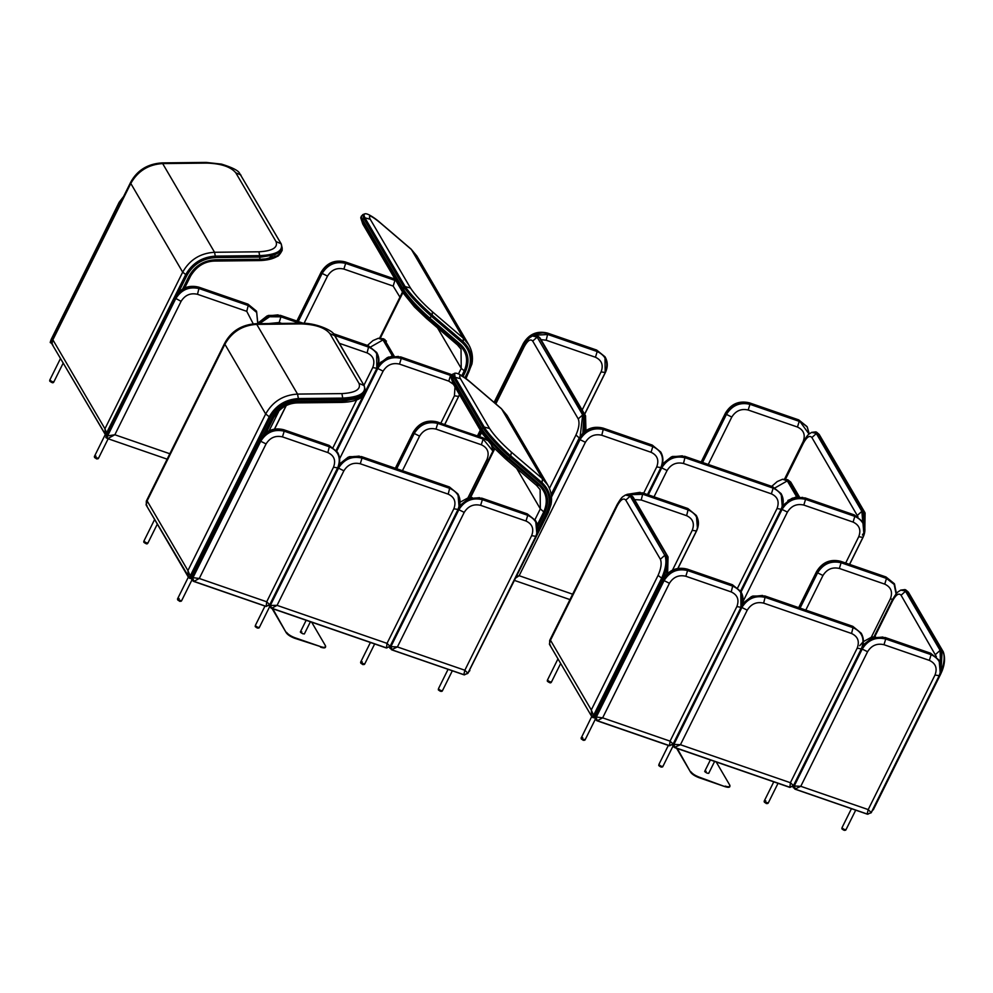 <?xml version="1.0" encoding="UTF-8"?>
<svg xmlns="http://www.w3.org/2000/svg" width="993" height="993" viewBox="0 0 993 993"><rect width="100%" height="100%" fill="white"/><g stroke="black" fill="none" stroke-linecap="round" stroke-linejoin="round"><path stroke-width="1.49" d="M867.671 814.111L871.221 812.597L868.205 809.593L867.174 814.012L794.971 789.063L800.78 786.307L794.239 785.997L795.467 789.174M793.171 786.257L794.76 788.988M793.345 787.747L792.935 786.543M868.056 814.21L867.373 814.074L868.056 814.21M794.115 786.369L793.432 785.537L789.869 787.238L790.403 782.72L793.432 785.537M871.221 812.597L939.192 675.674L935.009 675.029L868.205 809.593L800.78 786.307L867.572 651.731C871.519 645.438 876.993 643.092 883.981 644.705L929.361 660.382C935.667 663.361 937.553 668.252 935.009 675.029M793.531 785.351L794.239 785.997L862.209 649.074L867.572 651.731M871.941 811.368L870.811 812.783M778.028 783.316L768.359 802.778L766.906 802.716C764.039 801.227 763.667 800.606 765.814 800.855C763.667 800.606 764.039 801.227 766.906 802.716L768.135 803.225L766.683 803.163C763.816 801.674 763.456 801.053 765.591 801.301M768.135 803.225L766.559 803.287L764.138 801.239L764.598 800.656M764.275 801.55L766.311 803.56L767.713 803.498L766.435 803.436C763.89 802.121 763.567 801.574 765.466 801.785M845.986 829.292C845.391 830.049 844.087 829.602 842.089 827.951L842.089 827.951C844.087 829.602 845.391 830.049 845.986 829.292L845.775 829.763M845.763 829.738C845.167 830.496 843.876 830.049 841.865 828.398L845.49 830.136M845.341 830.049C844.82 830.719 843.678 830.322 841.903 828.857L841.853 828.572C843.616 830.098 844.931 830.595 845.813 830.061M673.018 746.165L672.596 744.961M672.832 744.688L673.254 746.575L674.793 747.431L673.899 744.415L680.441 744.725L674.421 747.419M675.128 747.592L789.869 787.238M790.254 787.325L789.572 787.201L790.254 787.325M673.788 744.8L673.093 743.968L669.53 745.656L670.064 741.138L673.093 743.968M673.204 743.769L673.899 744.415L741.87 607.505L747.232 610.161C751.18 603.868 756.654 601.522 763.642 603.123L851.56 633.497C857.865 636.488 859.739 641.366 857.195 648.156L790.403 782.72L680.441 744.725L747.232 610.161M595.204 719.292L595.142 716.487L663.125 579.577L595.39 716.896L602.639 717.852L597.327 720.719L596.098 717.542L664.069 580.62L663.361 579.974C669.17 570.714 677.201 567.264 687.491 569.634L732.635 584.914L741.014 591.853L742.081 604.65M595.974 717.914L595.291 717.083L595.03 718.758L596.619 720.533M597.327 720.719L669.53 745.656M669.915 745.743L669.232 745.619L669.915 745.743M550.097 641.031L617.298 505.673C620.737 499.479 623.567 497.63 625.776 500.124L630.207 496.152L625.391 494.998C622.685 497.27 622.785 495.048 617.112 504.605L549.675 640.473L549.663 644.668L591.803 716.661L592.982 717.666L591.729 716.524L591.294 709.958L593.566 715.32L591.828 716.648L592.66 717.393L595.452 716.363L593.454 717.678M595.515 717.666L592.982 717.666M625.776 500.124L660.382 559.258C661.897 563.13 661.139 568.517 658.086 575.381L591.294 709.958L550.494 640.249L549.414 643.985M550.445 645.289L549.489 644.296M592.585 717.294L591.729 716.524L592.585 717.294L591.729 716.524L581.501 737.389M660.382 559.258L664.813 555.286C666.998 560.846 665.906 568.555 661.537 578.41L593.566 715.32L594.646 716.09L593.355 715.643M658.992 764.684L658.992 764.684C660.99 766.348 662.294 766.795 662.877 766.037C662.294 766.795 660.99 766.348 658.992 764.684M662.666 766.484C662.07 767.241 660.767 766.795 658.769 765.131L658.769 765.318C660.519 766.844 661.835 767.341 662.716 766.807M662.244 766.782C661.723 767.452 660.581 767.055 658.806 765.603L662.244 766.608M595.254 719.391L585.262 739.524L583.81 739.462C580.942 737.973 580.57 737.352 582.717 737.588C580.57 737.352 580.942 737.973 583.81 739.462L585.262 739.524L583.586 739.909C580.719 738.42 580.346 737.799 582.494 738.035M581.178 738.283L583.201 740.294L584.616 740.232L583.338 740.182C580.793 738.866 580.471 738.32 582.37 738.531M551.512 681.608L551.314 682.328C551.065 683.01 549.75 682.514 547.366 680.85L547.776 679.758M551.487 681.558C550.892 682.315 549.588 681.868 547.59 680.217C549.588 681.868 550.892 682.315 551.487 681.558M551.264 682.005C550.668 682.762 549.365 682.315 547.366 680.664L547.317 680.342M550.904 682.588L550.892 682.601C550.656 683.221 549.501 682.787 547.404 681.31L547.404 681.124C549.179 682.588 550.321 682.985 550.842 682.315M191.848 579.937L191.786 577.132L259.769 440.222L192.034 577.529L199.27 578.485L193.958 581.352L192.741 578.187L260.7 441.264L260.005 440.619C265.801 431.359 273.845 427.909 284.122 430.267L329.279 445.559L337.657 452.498L329.279 445.559M192.617 578.559L191.934 577.727L191.699 579.527L193.25 581.178M266.174 606.301L266.707 601.783L269.724 604.774L265.677 606.202L193.958 581.352M266.558 606.388L265.876 606.264L266.558 606.388M269.736 604.613L270.419 605.445L277.072 605.37L271.759 608.237L270.419 605.445M269.835 604.414L270.543 605.06L338.514 468.137L343.876 470.806C347.823 464.501 353.285 462.167 360.285 463.768L448.203 494.142C454.509 497.133 456.383 502.011 453.838 508.788L387.034 643.365L390.063 646.356L386.5 647.883L387.034 643.365L277.072 605.37L343.876 470.806M189.75 578.199L191.748 576.896L189.291 578.038L188.471 577.293L190.209 575.965L191.376 576.523L270.295 417.556C276.476 406.547 285.934 400.651 298.632 399.869L342.995 399.397L342.821 400.936L298.459 401.408C286.493 402.14 277.593 407.689 271.759 418.065L263.443 434.81M189.862 578.336L189.216 577.938M147.138 500.894L146.232 505.164L188.372 577.169L187.925 570.603L147.138 500.894L146.728 501.676L224.89 344.261L265.677 413.969L187.925 570.603L190.209 575.965L269.128 416.986C275.57 405.529 285.413 399.385 298.632 398.565L342.995 398.094C359.578 397.138 366.603 392.955 364.071 385.545L359.032 383.41C361.092 389.43 355.382 392.831 341.902 393.613L297.54 394.084L256.753 324.376L301.102 323.904C315.327 324.388 324.922 327.628 329.899 333.623L359.032 383.41M146.058 504.63L147.088 505.934M191.376 576.523L189.998 576.288M259.334 627.055C258.739 627.812 257.435 627.365 255.437 625.714L255.437 625.714C257.435 627.365 258.739 627.812 259.334 627.055L259.123 627.526C258.515 628.259 257.224 627.812 255.213 626.161L258.838 627.899M258.689 627.812C258.168 628.482 257.026 628.085 255.251 626.62L255.201 626.335C256.964 627.861 258.279 628.358 259.161 627.824M147.932 542.588C147.336 543.345 146.045 542.898 144.035 541.247C146.045 542.898 147.336 543.345 147.932 542.588L147.758 543.357C147.51 544.04 146.194 543.543 143.824 541.868L144.221 540.788M143.762 541.371L143.824 541.694C145.822 543.345 147.113 543.792 147.709 543.034L147.758 543.357M147.436 543.432L147.336 543.63C147.113 544.251 145.946 543.816 143.848 542.327L143.848 542.153C145.623 543.618 146.765 544.015 147.299 543.345M191.897 580.024L181.707 600.542L180.254 600.492C177.387 599.002 177.015 598.369 179.162 598.618C177.015 598.369 177.387 599.002 180.254 600.492L181.483 600.988L180.031 600.926C177.164 599.449 176.804 598.816 178.939 599.064M181.483 600.988L179.907 601.05L177.486 599.002L177.946 598.419M177.623 599.313L179.659 601.324L181.074 601.249L179.783 601.212C177.238 599.896 176.915 599.338 178.814 599.561M272.765 608.746L286.332 632.889L272.07 608.51M286.332 632.889C287.846 634.912 290.614 636.699 294.648 638.251L294.896 637.729C290.875 636.19 288.107 634.403 286.592 632.38M294.896 637.729L320.826 646.691L294.648 638.251M320.578 647.2C324.376 648.355 325.927 648.069 325.245 646.331M320.826 646.691C324.624 647.846 326.176 647.56 325.493 645.822L325.419 647.399M325.493 645.822L311.665 622.189M301.847 631.933C299.663 631.685 300.035 632.318 302.952 633.832L304.454 633.77M464.302 674.756L467.864 673.229L464.848 670.238L463.818 674.657L391.602 649.707L397.411 646.94L390.882 646.642L392.098 649.807M389.815 646.902L391.391 649.633M389.988 648.392L389.566 647.188L391.788 649.869L463.992 674.818L467.864 673.415L535.984 536.208C538.491 530.87 538.429 525.793 535.798 520.953L527.655 514.411L482.027 498.325L469.85 498.436L459.399 506.169M464.699 674.843L464.016 674.719L464.699 674.843M390.758 647.014L390.075 646.182M467.864 673.229L535.835 536.319L531.64 535.674L464.848 670.238L397.411 646.94L464.215 512.376C468.162 506.082 473.624 503.736 480.612 505.338L526.005 521.027C532.31 524.006 534.184 528.897 531.64 535.674M390.175 645.984L390.882 646.642L458.84 509.719L464.215 512.376M468.584 672L548.285 512.611L551.053 504.382C552.294 497.605 551.227 491.187 547.838 485.155L542.426 478.688L511.457 452.2C501.415 443.288 494.129 435.393 489.599 428.517L460.454 378.73C457.959 373.591 461.36 374.845 470.657 382.491L501.639 408.979L542.426 478.688L542.091 482.685C550.755 491.063 552.505 501.204 547.354 513.12L548.111 511.544M438.534 688.981L438.534 688.981C440.544 690.631 441.835 691.078 442.431 690.321C441.835 691.078 440.544 690.631 438.534 688.981M442.456 690.371L442.22 690.78C441.612 691.525 440.321 691.078 438.323 689.415L438.323 689.601C440.073 691.128 441.376 691.625 442.257 691.091M441.798 691.066C441.264 691.736 440.122 691.339 438.347 689.887L441.848 691.339M374.659 643.948L364.816 663.808L363.351 663.746C360.484 662.257 360.124 661.636 362.259 661.872C360.124 661.636 360.484 662.257 363.351 663.746L364.816 663.808L363.14 664.193C360.26 662.703 359.9 662.083 362.048 662.319M364.592 664.255L363.004 664.305L360.583 662.269L361.042 661.673M360.72 662.567L362.755 664.578L364.17 664.516L362.879 664.466C360.335 663.15 360.025 662.604 361.911 662.815M269.649 606.81L269.227 605.606M269.475 605.333L271.064 608.051M271.759 608.237L386.5 647.883M386.885 647.97L386.215 647.833L386.885 647.97M514.61 580.471L569.97 599.598M516.658 576.337L519.153 575.717L585.386 442.295C589.333 436.001 594.795 433.656 601.783 435.257L651.06 452.287C657.366 455.266 659.253 460.156 656.708 466.933L643.65 493.236M515.913 577.852L519.153 575.717L572.651 594.199M105.841 437.603L106.226 436.175L105.841 437.603L107.716 438.621L167.147 459.151M107.021 438.347L107.616 435.877L114.853 434.76L181.086 301.338C185.033 295.045 190.495 292.699 197.495 294.3L246.761 311.33L253.227 323.83M107.716 438.621L114.853 434.76L169.828 453.751M256.442 311.07L248.176 304.317L256.554 311.268L257.758 323.681L256.74 312.522L248.511 305.621L199.233 288.603C189.216 286.294 181.371 289.658 175.724 298.682L107.616 435.877L105.37 435.344L104.948 428.777L106.785 433.593L108.076 434.239M106.462 436.312L52.033 344.137L106.276 436.188L175.016 298.037C180.813 288.777 188.856 285.326 199.134 287.697L248.176 304.317M50.233 342.56L50.606 341.133L50.233 342.56L52.095 343.578M52.008 340.822L51.288 340.189L50.606 341.133L51.177 339.432L119.16 202.597L122.76 198.215M51.413 343.305L51.723 342.287M52.133 344.36L52.939 345.03L52.133 344.36L52.43 340.723L130.791 183.457L182.687 272.156C189.651 259.781 200.276 253.153 214.55 252.272L162.653 163.572L207.016 163.1C221.228 163.597 230.823 166.824 235.8 172.819L276.042 241.597L281.081 243.732L239.499 173.167M105.37 435.344L185.592 274.825C192.145 263.17 202.138 256.939 215.58 256.107L259.943 255.635C276.451 254.779 283.502 250.807 281.081 243.732L281.429 244.824L281.081 243.732M106.4 434.226L107.927 434.661M108.163 438.769L98.568 458.096L97.115 458.046C94.236 456.557 93.876 455.936 96.023 456.172C93.876 455.936 94.236 456.557 97.115 458.046L98.568 458.096L96.892 458.493C94.012 457.003 93.652 456.383 95.8 456.619M98.344 458.543L96.768 458.605L94.347 456.557L94.807 455.973M94.484 456.867L96.507 458.878L97.922 458.816L96.644 458.766C94.099 457.45 93.776 456.892 95.676 457.115M53.858 381.473C53.262 382.231 51.971 381.784 49.973 380.133C51.971 381.784 53.262 382.231 53.858 381.473L53.696 382.243C53.436 382.926 52.12 382.429 49.749 380.753L50.146 379.661M49.687 380.257L49.749 380.58C51.748 382.231 53.039 382.677 53.634 381.92L53.696 382.243M53.361 382.317L53.274 382.504C53.039 383.137 51.872 382.702 49.787 381.213L49.787 381.039C51.549 382.491 52.703 382.888 53.225 382.231M458.456 373.964L461.236 368.391L461.037 349.188L457.45 344.919L426.481 318.418L414.466 306.974L403.034 292.848L402.264 289.472L360.744 217.765L362.793 224.07L362.011 220.694L363.81 218.534L403.878 287.002L402.699 288.193L362.631 219.726L362.11 220.843M364.977 217.963L363.81 218.534L364.89 217.802L405.132 286.58C410.978 294.859 420.014 304.379 432.24 315.166L432.365 311.728C422.323 302.815 415.037 294.921 410.494 288.044L370.252 219.267C367.758 214.14 371.159 215.394 380.456 223.028L411.425 249.528L463.334 338.216L468.746 344.683L416.837 255.983L411.077 249.094L380.108 222.606C376.546 219.304 367.522 212.825 364.878 213.83L363.86 214.984L364.89 217.802L370.252 219.267M677.3 748.511L690.669 772.306L676.605 748.275M690.669 772.306C692.183 774.329 694.951 776.104 698.973 777.656L699.233 777.147C695.199 775.595 692.431 773.808 690.929 771.797M699.233 777.147L724.915 786.617L698.973 777.656M724.915 786.617C728.701 787.772 730.265 787.474 729.57 785.748M725.163 786.108C728.961 787.263 730.513 786.965 729.83 785.24L729.756 786.816M729.83 785.24L716.201 761.954M706.184 771.338C704 771.089 704.372 771.722 707.289 773.237L708.791 773.175M805.782 610.087L822.961 575.493C826.908 569.188 832.37 566.854 839.358 568.455L884.751 584.132C891.056 587.124 892.93 592.002 890.386 598.791L871.357 637.134M892.583 599.375L890.386 598.791M896.17 594.497L894.196 584.443L886.488 578.423L884.751 584.132M798.831 607.691L816.891 572.179C822.688 562.919 830.731 559.481 841.009 561.839L886.166 577.119L886.488 578.423L841.108 562.746L839.358 568.455M822.961 575.493L817.587 572.824L800.073 608.113M896.369 593.653L894.532 584.07L886.389 577.516L841.009 561.839L841.108 562.746C831.091 560.449 823.247 563.801 817.587 572.824L816.891 572.179L799.204 607.815M840.773 561.442L840.773 561.442C830.496 559.084 822.452 562.522 816.656 571.782L816.656 571.782M886.166 577.119L894.42 583.872M838.291 560.784L825.692 562.572L816.767 571.422M939.192 675.674L939.192 675.674C942.841 665.955 940.148 658.955 931.111 654.672L929.361 660.382M793.419 785.711L861.502 648.429C867.311 639.169 875.342 635.719 885.632 638.089L930.776 653.369L931.111 654.672L885.719 638.995L883.981 644.705M940.222 673.105L939.155 660.308L931.012 653.766L885.632 638.089L885.719 638.995C875.702 636.687 867.87 640.051 862.209 649.074L857.195 648.156M885.396 637.692L873.207 637.791L862.768 645.524M930.776 653.369L939.03 660.122M882.901 637.034L871.842 638.127L862.843 645.214M874.734 636.774L892.595 600.79C896.034 594.584 898.864 592.734 901.073 595.241L936.399 656.721M940.458 663.225L940.11 650.39L935.679 654.362M941.079 666.055L941.364 650.353L906.758 591.22L900.688 590.103L904.921 589.581L907.59 591.505L942.183 650.638L940.11 650.39L905.504 591.269L901.073 595.241M892.595 600.79L893.352 599.226M907.59 591.505L905.74 589.867L908.372 592.138L943.35 652.016C945.535 658.558 944.653 665.893 940.706 674.036L873.257 809.891M906.311 590.587L908.434 592.275L943.04 651.408L942.183 650.638L941.091 668.934M940.52 672.969L939.763 674.532C944.132 664.677 945.224 656.969 943.04 651.408L943.35 652.016M943.04 651.408L942.183 650.638M874.87 637.096L871.829 636.997L863.314 641.664M742.503 603.645L751.502 596.545L762.574 595.465M861.229 633.236L852.801 626.335L764.883 595.961L752.694 596.048L742.553 603.446M851.56 633.497L853.21 626.881L765.057 596.11L852.975 626.484M742.218 604.265L752.669 596.284L765.057 596.11M763.642 603.123L765.293 596.508L752.384 596.867L741.92 605.469M861.39 648.789C865.04 639.07 862.346 632.069 853.297 627.787L765.38 597.414C755.363 595.117 747.53 598.481 741.87 607.505L736.868 606.574L670.064 741.138L602.639 717.852L669.431 583.276C673.378 576.983 678.852 574.637 685.84 576.25L731.22 591.927C737.526 594.906 739.413 599.797 736.868 606.574M663.237 579.217L672.174 570.354L684.76 568.579M740.927 606.462L740.778 591.456L732.635 584.914M731.22 591.927L732.871 585.311L687.491 569.634L687.578 570.541C677.561 568.232 669.729 571.596 664.069 580.62L669.431 583.276M663.125 579.577C668.934 570.317 676.978 566.866 687.255 569.237L687.255 569.237M685.84 576.25L687.578 570.541L732.971 586.218C742.007 590.5 744.7 597.501 741.051 607.219L741.163 606.86M673.08 744.129L741.051 607.219M627.104 494.353L640.15 492.329M696.279 515.417L688.025 508.664L696.391 515.615L697.471 528.413M634.589 499.628L641.217 500L686.61 515.677L688.261 509.061L642.632 492.987L688.025 508.664M627.65 494.266L642.632 492.987M641.217 500L642.868 493.384L628.594 494.315M686.61 515.677C692.915 518.669 694.79 523.547 692.245 530.324L672.484 570.156M677.847 568.418L696.441 530.97C700.077 521.251 697.384 514.25 688.348 509.968L642.967 494.291L630.257 494.688M696.441 530.97L692.245 530.324M664.739 576.585L666.886 555.534L631.461 496.115L633.137 497.17L668.053 556.912L666.576 574.413M594.733 715.879L662.703 578.969L663.523 579.254M666.886 555.534L632.293 496.401L630.456 494.762L631.461 496.115L630.207 496.152L664.813 555.286L666.067 555.236C668.301 560.946 667.184 568.852 662.703 578.969L658.086 575.381M617.298 505.673L618.056 504.109M549.601 644.519L591.729 716.524M632.293 496.401L633.137 497.17M259.881 439.862L268.818 430.999L281.404 429.224M337.533 452.299L329.105 445.398L283.713 429.721C273.423 427.251 265.429 430.664 259.719 439.961L191.761 576.883L192.865 576.685M327.864 452.572L329.515 445.956L284.122 430.267L284.221 431.185C274.205 428.877 266.36 432.24 260.7 441.264L266.074 443.921C270.022 437.628 275.483 435.282 282.471 436.883L327.864 452.572C334.169 455.551 336.044 460.442 333.499 467.219L266.707 601.783L199.27 578.485L266.074 443.921M259.769 440.222C265.565 430.962 273.609 427.511 283.886 429.87L283.886 429.87M282.471 436.883L284.221 431.185L329.602 446.862C338.638 451.145 341.331 458.145 337.694 467.864L333.499 467.219M269.724 604.774L337.806 467.492L338.514 468.137C344.161 459.114 352.006 455.762 362.023 458.058L360.285 463.768M337.694 467.864L337.806 467.492C343.603 458.232 351.646 454.794 361.924 457.152L449.618 487.129L457.984 494.08L459.064 506.877M279.331 410.221L269.115 430.801M274.49 429.05L286.133 405.603M296.634 402.202L342.573 401.83L342.821 400.936L358.188 398.416L365.114 391.801L361.464 397.374L340.996 401.731M298.459 401.408L298.223 402.302C286.778 403.009 278.276 408.322 272.703 418.227L273.46 416.663M271.759 418.065L272.703 418.227L265.268 433.196M341.902 393.613L342.995 399.397L358.349 396.877L365.287 390.261L365.114 391.801M270.295 417.556L265.677 413.969C272.641 401.594 283.266 394.966 297.54 394.084L298.632 399.869M225.647 342.697L224.89 344.261C231.853 331.885 242.466 325.257 256.753 324.376L255.164 324.277M364.071 385.545L334.939 335.758L329.899 333.623M334.939 335.758L333.822 334.219C332.903 330.843 315.836 322.489 300.271 323.221L255.909 323.693C241.597 324.686 231.195 331.178 224.703 343.193L146.319 501.117L146.306 505.3L189.613 578.311M299.526 323.805L301.102 323.904M402.426 470.732L419.592 436.126C423.539 429.832 429.013 427.486 436.001 429.1L481.382 444.777C487.687 447.769 489.574 452.647 487.029 459.424L467.988 497.778M488.531 459.871L487.029 459.424M492.913 451.07L483.132 439.067L481.382 444.777M395.475 468.324L413.522 432.824C419.331 423.564 427.375 420.113 437.652 422.484L482.797 437.764L483.132 439.067L437.739 423.39L436.001 429.1M419.592 436.126L414.23 433.469L396.716 468.758M487.253 440.358L483.032 438.161L437.652 422.484L437.739 423.39C427.722 421.082 419.89 424.445 414.23 433.469L413.522 432.824L395.835 468.46M437.416 422.087L437.416 422.087C427.139 419.716 419.096 423.167 413.287 432.427L413.287 432.427M493.087 450.698L491.423 445.137L493.124 450.636M482.797 437.764L486.781 439.8M434.922 421.429L422.335 423.217L413.411 432.067M535.835 536.319L535.835 536.319C539.472 526.6 536.779 519.6 527.742 515.317L526.005 521.027M482.027 498.325L527.42 514.014L527.742 515.317L482.362 499.64L480.612 505.338M482.362 499.64C472.345 497.332 464.501 500.695 458.84 509.719L458.145 509.074C463.942 499.814 471.985 496.363 482.263 498.722L482.362 499.64M536.865 533.75L535.674 520.754M527.42 514.014L535.562 520.555L527.246 513.853L481.853 498.176L469.664 498.263L459.536 505.673M479.545 497.679L468.473 498.759L459.486 505.859M471.501 497.741L468.46 497.642L460.02 502.259M534.979 519.637L540.329 508.863L516.621 468.336M494.787 448.712L470.645 497.356M537.722 530.461L546.411 512.947C551.363 501.515 549.675 491.771 541.359 483.728L510.39 457.227L509.21 458.418L540.18 484.919L539.224 485.565L508.242 459.064C498.809 451.269 484.025 435.244 481.357 429.944L482.139 433.32L493.571 447.446L505.574 458.89L536.555 485.391L540.13 489.661L540.329 508.863L543.767 511.879C548.223 501.577 546.709 492.813 539.224 485.565L536.195 484.969M537.362 524.788L543.767 511.879L544.934 512.438L537.747 526.935M482.139 433.32L452.994 383.534L452.212 380.145L481.357 429.944L481.878 428.827L452.746 379.028L453.925 377.836L483.07 427.635L481.878 428.827C484.584 434.214 499.616 450.487 509.21 458.418L508.242 459.064L505.226 458.468M470.657 382.491L470.31 382.057C466.586 378.78 458.145 372.226 454.583 373.281L451.666 375.193L452.746 379.028L452.212 380.145L450.959 376.93L452.994 383.534M540.18 484.919C548.012 492.491 549.601 501.664 544.934 512.438M454.583 373.281L455.079 377.266L484.224 427.052L483.07 427.635C485.776 433.022 500.795 449.295 510.39 457.227L511.457 452.2M452.845 374.001L453.925 377.836L455.079 377.266L460.454 378.73M501.279 408.557L507.051 415.446L501.279 408.557L470.31 382.057M541.359 483.728L542.091 482.685L511.11 456.184C501.676 448.377 486.893 432.365 484.224 427.052L489.599 428.517M546.411 512.947L547.354 513.12L536.716 534.519M339.147 464.29L348.146 457.19L359.205 456.097M457.872 493.881L449.618 487.129M448.203 494.142L449.841 487.526L361.924 457.152L362.023 458.058L449.941 488.432C458.977 492.714 461.671 499.715 458.021 509.434L453.838 508.788M339.06 464.6L349.511 456.854L361.7 456.755M390.063 646.356L458.021 509.434M537.945 336.428L540.068 338.116L585.597 415.918L585.398 430.962M584.145 431.918L584.753 415.148L583.921 414.863L582.841 433.097M495.817 403.878L524.23 346.631C527.668 340.425 530.498 338.576 532.707 341.083L578.236 418.885L582.668 414.913L583.921 414.863L539.224 337.347L584.753 415.148M532.707 341.083L537.139 337.111L538.392 337.061L536.555 335.423L539.224 337.347M479.594 436.56L481.63 432.451M578.236 418.885C579.763 422.757 578.993 428.132 575.952 435.008L549.452 488.395M524.23 346.631L524.987 345.067M580.185 436.324L582.668 414.913L537.139 337.111L532.322 335.944C529.617 338.228 529.716 336.006 524.043 345.564L495.308 403.456M579.391 438.037L575.952 435.008M660.73 452.026L652.475 445.274L603.198 428.244C592.92 425.885 584.877 429.336 579.08 438.596L588.117 429.373L600.715 427.598M647.486 494.564L660.891 467.579C664.54 457.86 661.847 450.859 652.811 446.577L652.711 445.671L660.854 452.212L652.302 445.112L603.024 428.095C592.734 425.625 584.74 429.038 579.031 438.335L551.177 494.44M603.198 428.244L652.475 445.274M551.227 494.7L579.304 438.993C585.113 429.733 593.156 426.282 603.434 428.641L601.783 435.257M651.06 452.287L652.811 446.577L603.533 429.547C593.516 427.251 585.671 430.614 580.011 439.638L579.304 438.993L551.314 495.383M660.891 467.579L656.708 466.933M551.487 497.096L580.011 439.638L585.386 442.295M605.159 371.779L604.998 356.772L596.867 350.231L547.59 333.201C537.312 330.843 529.269 334.293 523.46 343.553L532.509 334.331L545.095 332.556M584.592 414.193L605.271 372.536C608.92 362.817 606.226 355.817 597.19 351.534L597.091 350.628L605.234 357.17L596.681 350.07L547.404 333.052C537.114 330.582 529.12 333.996 523.423 343.293L494.08 402.401M547.59 333.201L596.867 350.231M494.204 402.5L523.696 343.95C529.492 334.691 537.536 331.24 547.813 333.598L546.175 340.214L595.452 357.244C601.746 360.223 603.632 365.114 601.088 371.891L582.159 410.022M477.633 435.877L480.389 430.329M527.333 340.301L524.403 344.596L523.696 343.95L494.502 402.761M480.612 430.726L477.993 436.014M540.962 339.631L546.175 340.214M605.271 372.536L601.088 371.891M534.408 335.237L547.913 334.517L597.19 351.534L595.452 357.244M495.222 403.369L524.503 344.67M481.171 431.682L478.874 436.312M198.91 287.3L198.91 287.3C188.62 284.929 180.589 288.38 174.78 297.639L183.829 288.417L196.415 286.642M246.761 311.33L248.411 304.714L199.134 287.697L197.495 294.3M181.086 301.338L175.016 298.037L106.909 435.232M123.368 196.974L119.284 202.237L123.566 196.577M120.103 203.639L119.396 202.994L51.288 340.189M275.793 252.942L268.408 258.54M190.47 274.838L184.127 288.218M213.644 260.377L215.059 260.725C203.838 261.42 195.497 266.62 190.023 276.352L189.005 276.203L182.65 289M258.006 259.905L215.059 260.725L215.344 259.769C203.54 260.489 194.765 265.975 189.005 276.203M178.666 292.029L186.895 275.471C193.163 264.324 202.733 258.354 215.593 257.559L259.943 257.088L259.707 259.297L265.764 258.925L276.997 255.834L280.721 252.917L282.024 249.926C283.402 248.883 278.549 256.939 277.246 256.368L270.692 258.937L262.115 260.166L259.421 260.253L259.707 259.297L215.344 259.769M282.024 249.926L282.223 248.188L280.225 251.775L274.564 254.903L261.333 257.05L259.943 257.088L258.912 251.8L214.55 252.272L215.593 257.559M186.895 275.471L182.687 272.156L104.948 428.777L53.039 340.09M161.238 163.237L162.653 163.572C148.379 164.453 137.754 171.081 130.791 183.457L131.25 181.955M276.042 241.597C278.102 247.617 272.392 251.018 258.912 251.8M235.8 172.819L240.84 174.954L241.162 176.034L240.84 174.954M205.601 162.765L207.016 163.1M241.262 176.195L240.939 175.103L241.262 176.195M280.994 243.57L281.329 244.663L280.994 243.57M106.201 436.064L105.345 435.294L106.201 436.064M304.069 323.296L327.504 276.091C331.451 269.798 336.912 267.452 343.901 269.066L393.178 286.083L399.956 297.155M327.504 276.091L322.129 273.435L298.26 321.521M343.901 269.066L345.651 263.356C335.634 261.047 327.789 264.411 322.129 273.435L321.434 272.79L297.391 321.223M393.178 286.083L394.929 280.386L345.651 263.356L345.316 262.053C335.038 259.682 326.995 263.133 321.198 272.392L321.434 272.79C327.231 263.53 335.274 260.079 345.552 262.45L395.313 279.654M403.952 289.1L403.307 287.585M395.984 280.783L394.593 279.07L345.316 262.053M297.019 321.099L321.31 272.032L330.247 263.182L342.833 261.395M454.993 386.935L454.434 395.785L440.842 423.167M339.631 458.754L383.112 371.134C387.059 364.841 392.533 362.495 399.521 364.108L448.799 381.126L453.478 384.341M383.112 371.134L377.75 368.477L336.751 451.07M399.521 364.108L401.259 358.399C391.242 356.09 383.41 359.454 377.75 368.477L372.747 367.559L363.947 385.272M448.799 381.126L450.537 375.428L401.259 358.399L400.936 357.095L388.747 357.195L378.308 364.928M454.434 395.785L458.629 396.418L459.436 394.531M444.69 424.495L458.629 396.418M377.799 366.454L388.263 357.852L401.172 357.492L451.803 375.056M400.936 357.095L450.214 374.113L450.537 375.428M452.001 374.858L450.214 374.113M378.383 364.617L387.382 357.53L398.454 356.437M380.406 362.42L392.322 355.804L394.171 356.102L384.887 340.239L386.438 341.108M392.496 356.127L383.025 339.929L384.887 340.239L383.472 338.787L378.321 338.278L372.946 340.599L367.41 345.415M379.115 363.55L378.743 362.904M378.321 338.278L383.025 339.929L370.861 346.842M464.91 377.75L467.542 372.437C472.556 360.844 470.856 350.988 462.428 342.833L431.459 316.333L429.758 318.045L460.727 344.546C468.46 352.019 470.024 361.067 465.432 371.705L461.236 368.391L437.516 327.864M402.91 292.625L380.393 337.992M426.134 317.996L428.691 318.728C416.489 307.929 407.676 298.173 402.264 289.472L402.786 288.367C408.322 297.118 417.308 307.023 429.758 318.045L428.691 318.728L459.66 345.229L457.103 344.497M461.844 375.664L464.128 371.059C468.497 360.943 467.02 352.341 459.66 345.229L460.727 344.546M465.432 371.705L463.073 376.459M402.165 289.311L402.786 288.367M432.365 311.728L463.334 338.216L463.21 341.666L432.24 315.166L431.459 316.333C418.984 305.323 409.824 295.604 403.977 287.176L405.032 286.431M363.723 218.373L362.855 214.575L361.253 216.437L362.532 219.565M410.494 288.044L405.132 286.58L403.977 287.176M462.428 342.833L463.21 341.666C472.01 350.169 473.798 360.484 468.559 372.586L469.006 371.072M467.542 372.437L468.559 372.586L465.705 378.333M258.056 323.048L267.043 315.948L278.114 314.868M376.806 367.435L376.657 352.441L368.515 345.899L376.893 352.838L368.341 345.738L333.263 333.611M302.009 323.234L280.597 315.513L302.989 323.259M333.4 333.76L368.515 345.899M339.407 343.33L367.1 352.9L368.751 346.284L333.822 334.219L364.22 385.756L365.287 390.261M257.969 323.358L268.408 315.625L280.597 315.513M268.681 323.557L279.182 322.526L280.932 316.829L280.833 315.911L268.706 315.997L258.254 323.668M356.673 399.918L333.089 447.433M367.1 352.9C373.405 355.891 375.292 360.769 372.747 367.559M279.182 322.526L281.764 323.42M299.476 323.234L280.932 316.829L269.575 316.755L259.471 323.656M364.431 393.377L376.93 368.192C380.58 358.473 377.886 351.472 368.85 347.202L334.74 335.411M336.18 450.301L363.301 395.636M785.587 479.011L803.411 443.089C806.862 436.883 809.68 435.033 811.889 437.541L857.952 516.695M862.768 521.821L861.85 511.358L857.418 515.342M863.662 523.547L863.103 511.321L817.574 433.519L811.517 432.402L815.737 431.881L818.406 433.804L863.935 511.606L861.85 511.358L816.333 433.556L811.889 437.541M803.411 443.089L804.169 441.525M818.406 433.804L816.569 432.166L819.188 434.438L865.102 512.984L864.692 527.01M819.262 434.574L864.791 512.376L863.935 511.606L864.22 525.061M863.935 511.606L865.102 512.984L864.853 528.897M708.27 464.451L731.791 417.048C735.739 410.754 741.212 408.408 748.201 410.022L797.478 427.04C803.784 430.031 805.658 434.909 803.114 441.686L784.619 478.949M731.791 417.048L726.429 414.391L702.56 462.477M748.201 410.022L749.938 404.312C739.922 402.004 732.089 405.367 726.429 414.391L725.722 413.746L701.679 462.179M797.478 427.04L799.216 421.33L749.938 404.312L749.616 403.009C739.338 400.638 731.295 404.089 725.498 413.349L725.722 413.746C731.531 404.486 739.574 401.035 749.852 403.406L799.129 420.424L807.272 426.978L809.245 433.941M809.059 434.09L798.893 420.027L749.616 403.009M701.319 462.055L725.61 412.989L734.535 404.126L747.133 402.351M807.148 426.779L798.893 420.027M742.876 601.808L787.412 512.09C791.359 505.797 796.833 503.451 803.821 505.065L853.099 522.082C859.392 525.074 861.279 529.952 858.734 536.729L845.676 563.043M787.412 512.09L782.05 509.434L741.076 591.965M803.821 505.065L805.559 499.355C795.542 497.046 787.697 500.41 782.05 509.434L777.035 508.515L737.7 587.757M853.099 522.082L854.836 516.372L805.559 499.355L805.236 498.052L793.047 498.151L782.596 505.884M858.734 536.729L862.917 537.374C866.566 527.655 863.873 520.655 854.836 516.372L854.737 515.466L805.46 498.449L792.563 498.809L782.099 507.411M849.524 564.372L862.917 537.374M805.236 498.052L854.514 515.069L862.88 522.02L863.96 534.817M849.611 564.396L863.078 537.275C865.586 531.938 865.524 526.849 862.88 522.02L854.514 515.069M782.683 505.574L791.682 498.486L802.741 497.394M787.871 500.447L796.609 496.761L798.471 497.059L789.187 481.195L790.726 482.064L800.023 497.94M796.796 497.083L787.325 480.885L789.187 481.195L787.759 479.743L790.726 482.064M783.415 504.506L783.043 503.861M787.759 479.743L782.608 479.234L787.325 480.885L775.148 487.799M662.343 464.004L671.342 456.904L682.402 455.824M781.069 493.595L772.815 486.843L781.193 493.794L782.261 506.591M654.015 496.823L667.073 470.521C671.02 464.227 676.494 461.882 683.482 463.483L771.4 493.856L773.137 488.146L773.05 487.24L684.897 456.47L772.815 486.843M662.269 464.314L672.708 456.569L684.897 456.47M683.482 463.483L685.133 456.867L672.224 457.227L661.76 465.829M771.4 493.856C777.705 496.848 779.579 501.726 777.035 508.515M667.073 470.521L661.71 467.864L648.305 494.849M740.555 591.083L781.23 509.148C784.88 499.429 782.174 492.429 773.137 488.146L685.22 457.773C675.203 455.477 667.37 458.84 661.71 467.864L661.003 467.219M896.468 593.553L894.308 583.673L885.992 576.97L840.599 561.281C830.309 558.823 822.316 562.237 816.606 571.534L798.682 607.642M862.892 645.028L873.033 637.63L885.222 637.531L930.602 653.208L939.155 660.308C941.798 665.149 941.86 670.225 939.353 675.563L871.221 812.77L867.348 814.173L795.145 789.224L792.898 786.58M900.688 590.103C897.982 592.387 898.082 590.165 892.409 599.722L874.051 636.712M904.921 589.581L905.74 589.867M863.029 641.925L859.677 645.723M875.603 636.935L871.829 636.997M773.77 781.839L764.362 800.792M842.039 827.628L851.448 808.674M855.705 810.151L846.036 829.614M672.559 744.998L674.806 747.655L789.832 787.387L793.419 785.897L861.552 648.69C864.059 643.352 863.984 638.263 861.353 633.435M595.105 719.118L597.004 720.769L669.208 745.718L673.08 744.316L741.212 607.108C743.72 601.77 743.658 596.694 741.014 591.853L732.462 584.753L687.082 569.076C676.779 566.606 668.785 570.032 663.088 579.316L595.117 716.238L595.105 719.118M626.918 494.39L642.459 492.826L687.851 508.515L696.391 515.615C699.035 520.444 699.097 525.533 696.59 530.87L677.958 568.393M630.456 494.762L633.075 497.021L668.053 556.912L667.631 573.395M625.391 494.998L629.624 494.477M658.942 764.374L668.351 745.42M672.981 746.128L662.939 766.36M585.038 739.971L583.462 740.021L581.265 737.538M551.537 681.881L560.673 663.473M557.979 658.868L547.54 679.895M191.761 576.883L191.736 579.763L193.647 581.414L265.851 606.363L269.724 604.96L337.843 467.753C340.363 462.415 340.289 457.339 337.657 452.498M274.602 429.038L286.269 405.541M361.464 397.374C357.604 400.402 351.063 402.078 341.828 402.413L297.466 402.885C287.511 403.17 279.567 408.123 273.646 417.73L266.36 432.389M191.364 578.46L190.048 578.46M255.387 625.391L264.982 606.065M269.612 606.773L259.384 627.377M147.982 542.91L157.316 524.118M154.61 519.513L143.985 540.924M188.347 577.144L177.71 598.556M300.345 631.995L306.154 620.29M310.412 621.755L304.342 633.981M395.326 468.274L413.249 432.178C418.947 422.881 426.953 419.468 437.243 421.926L486.707 439.7M472.246 497.58L468.46 497.642M494.315 448.228L469.912 497.381M507.051 415.446L547.838 485.155M467.442 673.415L469.9 670.536M451.666 375.193L450.959 376.93M438.484 688.658L448.079 669.319M452.336 670.784L442.481 690.644M370.414 642.483L360.807 661.822M269.202 605.643L271.163 608.188L386.19 647.933L390.063 646.542L458.183 509.335C460.69 503.997 460.628 498.908 457.984 494.08L449.432 486.967L361.514 456.594L349.337 456.693L339.196 464.091M537.374 335.708L540.006 337.98L585.535 415.782L585.969 431.396M481.245 431.794L478.986 436.349M532.322 335.944L536.555 335.423M647.585 494.601L661.053 467.467C663.56 462.13 663.498 457.053 660.854 452.212M584.654 414.292L605.432 372.425C607.939 367.087 607.877 362.011 605.234 357.17M480.289 430.168L477.484 435.828M105.866 437.243L174.743 297.379C180.441 288.082 188.434 284.668 198.724 287.138L248.002 304.156L256.554 311.268L257.882 323.681M123.641 196.44L119.123 202.336L50.258 342.2M277.246 256.368C272.814 259.036 266.683 260.451 258.838 260.588L214.476 261.06C204.521 261.358 196.577 266.31 190.656 275.917L184.673 287.958M282.223 248.188L281.242 243.943L239.524 173.204C238.233 170.486 232.238 167.457 221.526 164.118L206.172 162.418L161.822 162.902C147.51 163.882 137.108 170.386 130.604 182.389L52.219 340.314L52.033 344.137M105.097 434.897L94.571 456.122M53.907 381.796L63.142 363.19M60.449 358.585L49.911 379.81M296.87 321.049L321.149 272.144C326.858 262.847 334.852 259.434 345.142 261.891L395.015 279.132M378.432 364.431L388.573 357.033L400.762 356.934L452.051 374.808M444.777 424.532L459.511 394.655M385.011 339.668L383.472 338.787M402.525 291.967L379.661 338.03M403.034 292.848L362.793 224.07M466.002 378.569L471.96 363.91C473.202 357.132 472.134 350.715 468.746 344.683M411.077 249.094L416.837 255.983M361.427 216.027L360.744 217.765M364.878 213.83L362.855 214.575M258.106 322.862L268.234 315.451L280.423 315.364L303.299 323.271M336.242 450.375L363.637 395.189M364.294 393.861L377.092 368.093C379.599 362.755 379.537 357.666 376.893 352.838M811.517 432.402C808.811 434.686 808.898 432.464 803.238 442.022L784.904 478.949M815.737 431.881L816.569 432.166M862.954 533.949L862.445 535.004M809.283 433.904L807.036 426.58L798.72 419.878L749.442 402.848C739.152 400.378 731.146 403.803 725.449 413.088L701.17 462.006M782.509 505.698L792.687 498.052L805.05 497.89L854.328 514.92L862.644 521.623M782.608 479.234L777.234 481.555L771.698 486.371M662.182 464.116L672.348 456.47L684.723 456.321L772.641 486.694L781.193 493.794C783.825 498.623 783.899 503.712 781.379 509.049L740.617 591.183M704.682 771.4L710.38 759.943M714.625 761.408L708.679 773.386"/></g></svg>
